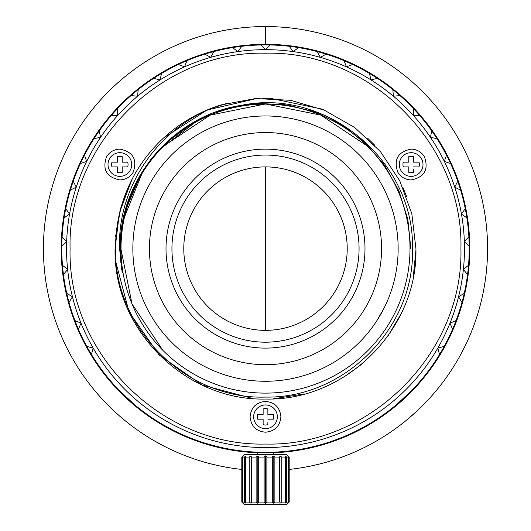 <?xml version="1.0" encoding="UTF-8"?>
<svg xmlns="http://www.w3.org/2000/svg" width="531" height="531" viewBox="0 0 531 531"><rect width="100%" height="100%" fill="white"/><g stroke="black" fill="none" stroke-linecap="round" stroke-linejoin="round"><path stroke-width="0.8" d="M212.732 445.383L219.257 447.016M230.062 449.233L234.602 449.983M211.59 445.078L212.433 445.303M208.112 444.089L220.498 447.308M179.498 433.296L180.109 433.575M181.854 434.371L182.239 434.544M181.29 434.119L182.498 434.657M183.454 435.088L184.257 435.44M186.208 436.27L186.939 436.582M179.909 433.488L180.513 433.761M182.392 434.617L184.808 435.672A203.712 203.712 0 0 0 198.64 441.055L201.422 441.998M186.082 436.216L187.423 436.781M265.5 44.909A203.712 203.712 0 0 0 91.465 354.509L93.184 348.11A198.979 198.979 0 0 0 437.816 348.11L444.215 346.398A203.712 203.712 0 0 0 265.5 44.909M307.814 447.892L315.241 446.173M355.013 431.617L355.631 431.311M361.711 428.185L368.74 424.242M354.15 432.035L361.837 428.119M322.788 444.115L323.459 443.916M341.772 437.517L336.322 439.628M343.484 436.821L334.105 440.438M336.269 439.648L335.107 440.073M342.966 437.033L341.831 437.498M341.446 437.65L342.09 437.391M335.791 439.827L336.661 439.502M337.577 439.157L339.787 438.307M452.578 329.26L449.989 323.16A198.979 198.979 0 0 1 437.816 348.11L439.535 354.509A203.712 203.712 0 0 0 444.215 346.398M367.14 145.919L320.797 115.127L266.25 104.129M264.75 104.129L210.203 115.127L163.86 145.919M252.816 398.496L202.125 385.035L159.141 354.987L129.086 311.996L115.625 261.312M115.592 236.328L121.068 206.625L132.372 178.615M163.887 137.721L207.05 110.03L257.004 98.447M270.465 98.288L321.401 108.981M273.206 398.841L304.303 393.942M344.081 376.871L361.279 364.598M388.088 335.771L400.673 314.604M121.008 249.371L132.007 303.918L162.798 350.261M265.5 432.201C274.852 431.291 279.983 426.154 280.899 416.808C279.983 407.456 274.852 402.319 265.5 401.409C256.148 402.319 251.017 407.456 250.101 416.808C251.017 426.154 256.148 431.291 265.5 432.201M106.512 156.831C102.191 169.595 106.638 177.288 119.847 179.929C125.661 179.737 130.108 177.168 133.181 172.23C137.502 159.473 133.062 151.773 119.847 149.131C114.032 149.33 109.592 151.893 106.512 156.831M424.488 156.831C421.408 151.893 416.968 149.33 411.153 149.131C397.938 151.773 393.498 159.473 397.819 172.23C400.892 177.168 405.339 179.737 411.153 179.929C424.362 177.288 428.809 169.595 424.488 156.831M265.5 53.2C161.079 50.505 67.384 144.2 70.079 248.621C67.384 353.049 161.072 446.744 265.5 444.049C369.921 446.737 463.616 353.049 460.921 248.621C463.616 144.2 369.928 50.505 265.5 53.2M415.873 244.97L415.919 248.621L411.824 213.767L399.763 180.812L380.395 151.547L354.774 127.566L324.295 110.176L290.616 100.319L255.57 98.534L221.062 104.932C159.718 124.493 117.105 186.348 119.581 248.621L122.19 272.695L120.278 242.773L124.599 213.097L134.887 184.914L150.738 159.466L171.5 137.808L196.238 120.849L223.943 109.379L253.42 103.804L283.401 104.401L312.626 111.165L339.853 123.743L363.881 141.684L383.754 164.159L398.575 190.224L407.715 218.792L410.835 248.621L407.868 219.555L399.179 191.651L385.094 166.057L366.138 143.815L343.152 125.774L317 112.745L288.764 105.184L259.606 103.412L230.68 107.554L203.141 117.351L178.157 132.484L156.685 152.317L139.6 176.02L127.646 202.683L121.227 231.197L120.663 260.402M415.919 248.621C417.977 329.001 345.873 401.097 265.5 399.04C185.12 401.097 113.023 329.001 115.081 248.621L119.415 212.818L132.133 179.066L119.415 212.818L115.081 248.621C113.023 329.001 185.127 401.097 265.5 399.04C345.873 401.097 417.977 329.001 415.919 248.621M207.94 109.658L227.401 103.12L207.94 109.658M262.228 98.242L271.162 98.315M321.467 109.008L323.518 109.844L321.467 109.008M367.664 138.226L374.747 145.228L367.664 138.226M402.976 187.596L406.593 196.497L402.976 187.596M262.248 98.242L271.142 98.315M415.906 250.347L413.324 276.359M121.725 269.708L120.252 243.676M122.82 221.115L143.616 169.469M158.192 150.651L199.118 119.342M219.562 110.767L228.43 108.125M231.602 107.328L241.187 105.357M120.842 262.447L120.232 244.519M124.971 211.69L141.365 173.046M166.09 142.653L195.481 121.274M233.461 106.897L240.802 105.43M121.32 266.748L120.218 244.924M125.137 211.079L140.629 174.274M164.544 144.127L194.22 121.977M233.129 106.977L240.974 105.403M122.19 272.695L120.172 248.621C118.858 179.69 173.192 115.406 241.426 105.317C326.26 87.562 414.691 160.913 412.474 248.621C415.043 327.123 344.878 398.582 265.5 397.082C186.208 399.684 114.052 328.782 115.546 248.621C115.492 223.896 121.134 200.499 132.465 178.436A150.419 150.419 0 0 1 221.062 104.919M132.85 248.621A132.65 132.65 0 0 0 265.5 381.271A132.65 132.65 0 0 0 398.15 248.621A132.65 132.65 0 0 0 265.5 115.97A132.65 132.65 0 0 0 132.85 248.621A132.65 132.65 0 0 0 265.5 381.271A132.65 132.65 0 0 0 398.15 248.621A132.65 132.65 0 0 0 265.5 115.97A132.65 132.65 0 0 0 132.85 248.621M409.998 248.621A144.498 144.498 0 0 1 265.5 393.119A144.498 144.498 0 0 1 121.002 248.621A144.498 144.498 0 0 1 265.5 104.129A144.498 144.498 0 0 1 409.998 248.621M372.138 422.198L378.012 418.448M331.988 441.181L333.574 440.63M356.294 451.284L362.58 448.35A222.071 222.071 0 0 0 365.68 446.817L370.067 444.54M211.71 464.081L217.139 465.362A222.071 222.071 0 0 0 219.111 465.793L224.54 466.882M273.79 452.764A204.309 204.309 0 0 0 469.809 248.621A204.309 204.309 0 0 0 265.5 44.319A204.309 204.309 0 0 0 61.238 244.479A204.309 204.309 0 0 0 257.21 452.764M289.189 469.431A222.071 222.071 0 0 0 487.571 248.621A222.071 222.071 0 0 0 265.5 26.55A222.071 222.071 0 0 0 43.429 248.621A222.071 222.071 0 0 0 241.811 469.431A222.071 222.071 0 0 1 237.37 468.906M419.45 408.671A222.071 222.071 0 0 0 421.634 406.54L423.798 404.37M402.757 423.194A222.071 222.071 0 0 0 413.51 414.18M403.148 422.888L406.261 420.386M415.7 412.195L416.125 411.804M405.876 420.698L416.496 411.459M394.002 429.738A222.071 222.071 0 0 0 399.604 425.63M375.682 441.434L380.183 438.792M389.933 432.559L390.338 432.28M379.937 438.938L382.048 437.657A222.071 222.071 0 0 0 384.557 436.084L388.699 433.389A222.071 222.071 0 0 0 390.75 432.002M358.551 450.261L363.025 448.137M365.242 447.036L368.109 445.569M368.527 445.35L368.939 445.131M357.197 450.879L358.292 450.381M358.584 450.242L362.58 448.35M367.439 445.914L372.238 443.365M335.353 459.421L338.685 458.286A222.071 222.071 0 0 0 340.577 457.622L346.199 455.512A222.071 222.071 0 0 0 348.057 454.782L350.36 453.839A222.071 222.071 0 0 0 352.657 452.877M313.224 465.508L316.741 464.705A222.071 222.071 0 0 0 318.746 464.22L324.687 462.66A222.071 222.071 0 0 0 326.645 462.109L329.081 461.399A222.071 222.071 0 0 0 331.503 460.656M237.861 468.966L241.32 469.377M223.949 466.776L227.009 467.333M209.241 463.45L213.19 464.446M210.621 463.809L211.019 463.908M214.67 464.798L215.161 464.917M221.088 466.211L221.58 466.311M225.529 467.068L226.511 467.247M230.958 467.99A222.071 222.071 0 0 0 233.421 468.369M149.377 437.916A222.071 222.071 0 0 0 161.371 444.772M149.795 438.168L153.187 440.199M163.966 446.126L164.437 446.365M152.755 439.947L164.882 446.591M139.434 431.444L146.025 435.818M122.044 418.143L127.852 422.888A222.071 222.071 0 0 0 130.208 424.727L134.184 427.707A222.071 222.071 0 0 0 136.188 429.167M122.422 418.461L124.347 420.067M135.385 428.583L135.79 428.875M115.619 412.487A222.071 222.071 0 0 0 117.49 414.18L118.997 415.514M111.185 408.319A222.071 222.071 0 0 0 113.023 410.071L114.504 411.459M289.189 502.08L286.82 504.45L244.18 504.45L241.811 502.08L243.344 503.275L242.448 502.08L244.333 502.08L246.019 503.275L245.707 502.08L249.251 502.08L251.037 503.275L251.349 502.08L256.121 502.08L257.807 503.275L258.703 502.08L264.126 502.08L265.5 503.275L265.5 455.883L266.874 457.072L272.297 457.072L273.193 455.883L274.879 457.072L279.651 457.072L279.963 455.883L281.749 457.072L285.293 457.072L284.981 455.883L286.667 457.072L288.552 457.072L287.656 455.883L289.189 457.072L289.189 502.08L289.03 457.072M266.874 457.072L266.874 502.08L265.5 503.275M289.189 457.072L286.82 454.709L244.18 454.709L241.811 457.072L243.344 455.883L242.448 457.072L244.333 457.072L246.019 455.883L245.707 457.072L249.251 457.072L251.037 455.883L251.349 457.072L256.121 457.072L257.807 455.883L258.703 457.072L264.126 457.072L264.126 502.08M264.126 457.072L265.5 455.883M266.874 502.08L272.297 502.08L272.297 457.072M258.703 457.072L258.703 502.08M272.297 502.08L273.193 503.275L273.193 455.883M257.807 455.883L257.807 503.275M273.193 503.275L274.879 502.08L274.879 457.072M256.121 457.072L256.121 502.08M274.879 502.08L279.651 502.08L279.651 457.072M251.349 457.072L251.349 502.08M279.651 502.08L279.963 455.883M251.037 455.883L251.037 503.275M279.963 503.275L281.749 502.08L281.749 457.072M249.251 457.072L249.251 502.08M281.749 502.08L285.293 502.08L285.293 457.072M245.707 457.072L245.707 502.08M285.293 502.08L284.981 503.275L286.667 502.08L286.667 457.072M244.333 457.072L244.333 502.08M286.667 502.08L288.552 502.08L288.552 457.072M242.448 457.072L242.448 502.08M288.552 502.08L287.656 503.275L289.03 502.08M241.97 457.072L241.97 502.08M273.79 454.709L273.79 452.166M257.21 454.709L257.21 452.166M265.5 132.551A116.07 116.07 0 0 0 149.43 248.621A116.07 116.07 0 0 0 265.5 364.691A116.07 116.07 0 0 0 381.57 248.621A116.07 116.07 0 0 0 265.5 132.551M364.989 248.621A99.489 99.489 0 0 1 265.5 348.11A99.489 99.489 0 0 1 166.011 248.621A99.489 99.489 0 0 1 265.5 149.131A99.489 99.489 0 0 1 364.989 248.621A99.489 99.489 0 0 1 265.5 348.11A99.489 99.489 0 0 1 166.011 248.621A99.489 99.489 0 0 1 265.5 149.131A99.489 99.489 0 0 1 364.989 248.621M347.221 248.621A81.721 81.721 0 0 1 265.5 330.348A81.721 81.721 0 0 1 183.779 248.621A81.721 81.721 0 0 1 265.5 166.9A81.721 81.721 0 0 1 347.221 248.621M265.5 155.059A93.569 93.569 0 0 0 171.931 248.621A93.569 93.569 0 0 0 265.5 342.19A93.569 93.569 0 0 0 359.069 248.621A93.569 93.569 0 0 0 265.5 155.059M376.605 321.096L383.813 308.617M160.833 298.794L162.42 301.98M163.687 304.349L166.329 308.923M167.75 311.212L168.267 312.009M258.391 132.77L257.296 132.843M413.516 166.9L419.005 166.9A8.204 8.204 0 0 0 419.005 162.161L413.516 162.161L413.516 156.672A8.204 8.204 0 0 0 408.784 156.672L408.784 162.161L403.294 162.161A8.204 8.204 0 0 0 403.294 166.9L408.784 166.9L408.784 172.389A8.204 8.204 0 0 0 413.516 172.389L413.516 169.674M416.297 166.9L419.005 166.9M416.297 162.161L413.516 162.161M413.516 159.386L413.516 156.672M408.784 159.386L408.784 162.161M406.003 162.161L403.294 162.161M406.003 166.9L408.784 166.9M408.784 169.674L408.784 172.389M422.995 164.53A11.841 11.841 0 0 0 411.153 152.689A11.841 11.841 0 0 0 399.305 164.53A11.841 11.841 0 0 0 411.153 176.372A11.841 11.841 0 0 0 422.995 164.53M267.87 419.171L273.359 419.171A8.204 8.204 0 0 0 273.359 414.439L267.87 414.439L267.87 408.95A8.204 8.204 0 0 0 263.13 408.95L263.13 414.439L257.641 414.439A8.204 8.204 0 0 0 257.641 419.171L263.13 419.171L263.13 424.661A8.204 8.204 0 0 0 267.87 424.661L267.87 421.953M270.644 419.171L273.359 419.171M270.644 414.439L267.87 414.439M267.87 411.658L267.87 408.95M263.13 411.658L263.13 414.439M260.356 414.439L257.641 414.439M260.356 419.171L263.13 419.171M263.13 421.953L263.13 424.661M277.341 416.808A11.841 11.841 0 0 0 265.5 404.961A11.841 11.841 0 0 0 253.659 416.808A11.841 11.841 0 0 0 265.5 428.65A11.841 11.841 0 0 0 277.341 416.808M270.186 44.962L265.5 49.648L260.814 44.962M241.791 46.29L237.808 51.58L232.518 47.598M298.482 47.598L293.192 51.58L289.209 46.29M213.867 51.56L210.654 57.355L204.86 54.142M326.14 54.142L320.346 57.355L317.133 51.56M186.945 60.667L184.569 66.846L178.383 64.477M352.617 64.477L346.431 66.846L344.055 60.667M161.55 73.424L160.057 79.882L153.605 78.389M377.395 78.389L370.943 79.882L369.45 73.424M138.179 89.6L137.602 96.197L131.004 95.62M399.996 95.62L393.398 96.197L392.821 89.6M117.285 108.868L117.63 115.479L111.019 115.824M419.981 115.824L413.37 115.479L413.715 108.868M99.277 130.852L100.538 137.356L94.04 138.618M436.96 138.618L430.462 137.356L431.723 130.852M84.502 155.132L86.659 161.397L80.4 163.555M450.6 163.555L444.341 161.397L446.498 155.132M73.251 181.23L76.265 187.138L70.358 190.144M460.642 190.144L454.735 187.138L457.749 181.23M65.744 208.643L69.548 214.073L64.118 217.869M466.882 217.869L461.452 214.073L465.256 208.643M62.127 236.833L66.647 241.678L61.802 246.198M469.198 246.198L464.353 241.678L468.873 236.833M62.466 265.254L67.616 269.423L63.448 274.567M467.552 274.567L463.384 269.423L468.534 265.254M66.753 293.351L72.435 296.763L69.023 302.438M461.977 302.438L458.565 296.763L464.247 293.351M74.917 320.571L81.011 323.16L78.422 329.26M86.785 346.398L93.184 348.11A198.979 198.979 0 0 1 413.37 115.479A198.979 198.979 0 0 1 449.989 323.16L456.083 320.571M344.008 436.601L351.237 433.415M322.503 444.201L327.069 442.808M326.771 442.907L329.16 442.131M174.075 430.668L181.197 434.079M163.634 425.039L170.564 428.862M144.445 412.468L148.315 415.255M144.85 412.766L145.255 413.065M148.116 415.116L150.167 416.543M396.445 404.675L411.492 390.697M119.508 390.697L134.555 404.675M91.465 354.509A203.712 203.712 0 0 0 439.535 354.509M124.997 162.161L122.216 162.161L122.216 156.672A8.204 8.204 0 0 0 117.484 156.672L117.484 162.161L111.995 162.161A8.204 8.204 0 0 0 111.995 166.9L117.484 166.9L117.484 172.389A8.204 8.204 0 0 0 122.216 172.389L122.216 166.9L127.706 166.9A8.204 8.204 0 0 0 127.706 162.161L122.216 162.161M122.216 159.386L122.216 156.672M117.484 159.386L117.484 162.161M114.703 162.161L111.995 162.161M114.703 166.9L117.484 166.9M117.484 169.674L117.484 172.389M124.997 166.9L127.706 166.9M122.216 169.674L122.216 166.9M131.695 164.53A11.841 11.841 0 0 0 119.847 152.689A11.841 11.841 0 0 0 108.005 164.53A11.841 11.841 0 0 0 119.847 176.372A11.841 11.841 0 0 0 131.695 164.53M265.5 166.9L265.5 330.348M265.5 26.55L265.5 44.319M241.811 457.072L241.811 502.08"/></g></svg>
